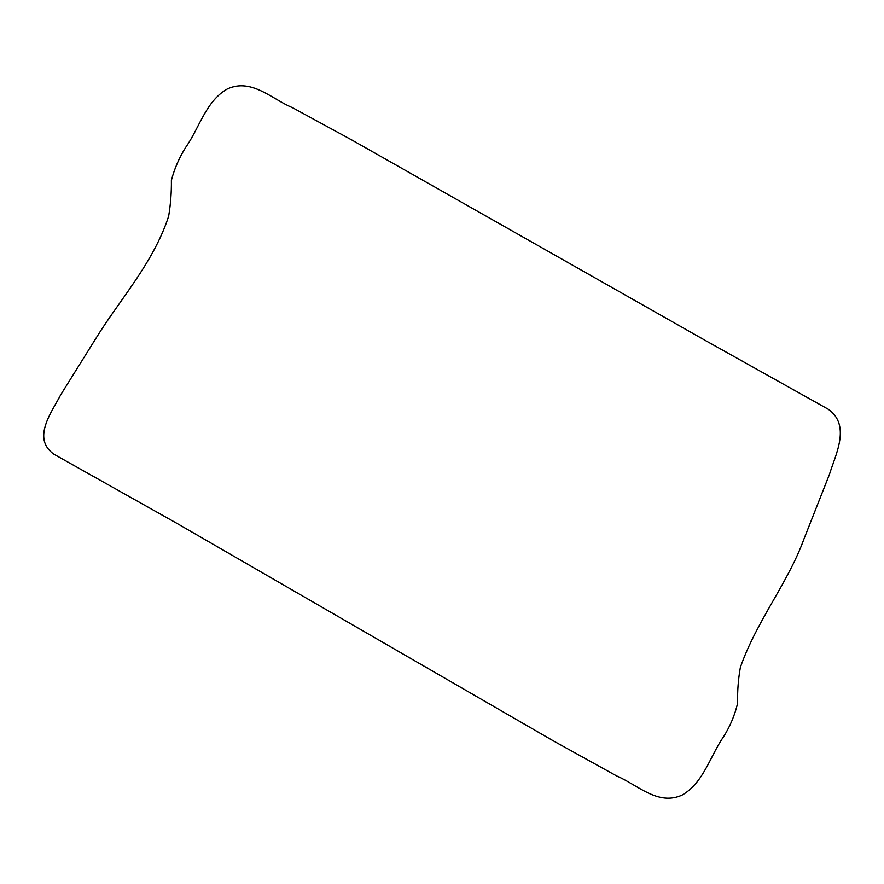 <?xml version="1.0" encoding="UTF-8"?>
<svg xmlns="http://www.w3.org/2000/svg" width="884" height="884" viewBox="0 0 884 884"><rect width="100%" height="100%" fill="white"/><g stroke="black" fill="none" stroke-linecap="round" stroke-linejoin="round"><path stroke-width="1.33" d="M682.128 795.059C703.598 782.837 710.084 756.052 723.642 736.637C730.173 726.206 734.836 715.079 737.621 703.266C737.344 691.189 738.262 679.244 740.361 667.409C756.218 621.64 788.163 582.633 803.865 539.24L829.358 474.631C835.391 454.873 851.226 425.513 828.341 409.292L706.117 340.904L352.429 140.324L292.361 107.616C272.15 99.34 251.564 77.803 227.398 88.919C205.85 101.085 199.441 127.926 185.773 147.252C179.22 157.672 174.424 168.7 171.385 180.325C171.54 192.303 170.634 204.259 168.656 216.193C153.661 262.592 119.561 299.996 96.312 337.732L60.742 394.783C51.681 412.264 31.526 438.387 53.902 454.221L177.916 523.947L553.472 740.947L616.524 775.887C637.441 784.683 658.005 806.208 682.128 795.059"/></g></svg>
